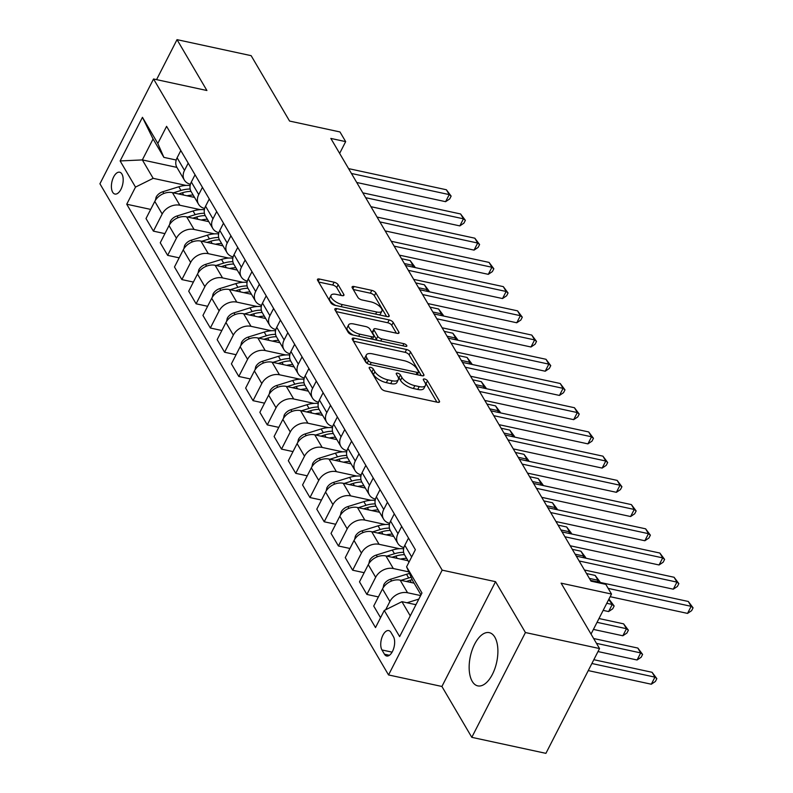 <?xml version="1.0" encoding="UTF-8"?>
<svg xmlns="http://www.w3.org/2000/svg" width="793" height="793" viewBox="0 0 793 793"><rect width="100%" height="100%" fill="white"/><g stroke="black" fill="none" stroke-linecap="round" stroke-linejoin="round"><path stroke-width="1.19" d="M370.539 367.328A2.399 0.991 27.1 0 0 369.191 367.575A2.399 0.991 27.1 0 0 369.29 368.22L381.165 388.431A3.43 1.408 27.1 0 0 385.19 390.959L437.567 402.279A3.43 1.408 27.1 0 0 439.5 401.942A3.43 1.408 27.1 0 0 439.362 401.01L427.486 380.799A2.399 0.991 27.1 0 0 424.671 379.024A2.399 0.991 27.1 0 0 423.313 379.262A2.399 0.991 27.1 0 0 423.412 379.916L424.949 382.533A10.963 4.51 27.1 0 1 425.405 385.517A10.963 4.51 27.1 0 1 419.219 386.607L414.848 385.666A10.963 4.51 27.1 0 1 401.962 377.567L400.425 374.95A2.399 0.991 27.1 0 0 397.61 373.176A2.399 0.991 27.1 0 0 396.252 373.414A2.399 0.991 27.1 0 0 396.351 374.068L397.888 376.685A10.963 4.51 27.1 0 1 398.334 379.669A10.963 4.51 27.1 0 1 392.148 380.759L387.787 379.817A10.963 4.51 27.1 0 1 374.901 371.719L373.364 369.102A2.399 0.991 27.1 0 0 370.539 367.328M472.222 681.356A27.23 13.481 -77.8 0 0 477.773 685.876A27.23 13.481 -77.8 0 0 494.891 668.529A27.23 13.481 -77.8 0 0 494.832 637.175A27.23 13.481 -77.8 0 0 489.271 632.645A27.23 13.481 -77.8 0 0 472.152 650.002A27.23 13.481 -77.8 0 0 472.222 681.356M112.656 192.193A11.171 5.531 -77.8 0 0 114.935 194.047A11.171 5.531 -77.8 0 0 121.963 186.93A11.171 5.531 -77.8 0 0 121.934 174.073A11.171 5.531 -77.8 0 0 119.654 172.21A11.171 5.531 -77.8 0 0 112.626 179.337A11.171 5.531 -77.8 0 0 112.656 192.193M338.145 284.746A3.43 1.408 27.1 0 0 334.121 282.209L319.42 279.037A3.43 1.408 27.1 0 0 317.487 279.384A3.43 1.408 27.1 0 0 317.626 280.316L330.82 302.757A3.43 1.408 27.1 0 0 334.844 305.285L387.222 316.605A3.43 1.408 27.1 0 0 389.155 316.258A3.43 1.408 27.1 0 0 389.016 315.327L375.832 292.885A3.43 1.408 27.1 0 0 371.798 290.357L354.055 286.521A3.43 1.408 27.1 0 0 352.122 286.858A3.43 1.408 27.1 0 0 352.261 287.79L357.901 297.395A3.43 1.408 27.1 0 0 361.925 299.932L370.737 301.826A9.169 3.777 27.1 0 1 379.133 305.959A9.169 3.777 27.1 0 1 381.879 311.094A9.169 3.777 27.1 0 1 376.715 312.006L342.229 304.552A9.169 3.777 27.1 0 1 333.833 300.418A9.169 3.777 27.1 0 1 331.077 295.293A9.169 3.777 27.1 0 1 336.252 294.381L342.001 295.62A3.43 1.408 27.1 0 0 343.924 295.283A3.43 1.408 27.1 0 0 343.785 294.352L338.145 284.746L336.698 287.572A3.43 1.408 27.1 0 0 332.663 285.044L318.627 282.011M525.422 632.536L495.536 581.675L441.909 686.47L471.795 737.331L525.422 632.536L599.538 648.555L561.117 583.162L611.512 594.056L605.822 584.362L591.003 581.16L330.84 138.428L345.669 141.63L339.969 131.945L289.574 121.061L251.143 55.669L177.027 39.65L156.568 79.637M495.536 581.675L442.167 570.147L153.555 78.983L206.914 90.511L177.027 39.65M354.174 338.185A3.43 1.408 27.1 0 0 352.241 338.522A3.43 1.408 27.1 0 0 352.389 339.454L365.573 361.895A3.43 1.408 27.1 0 0 369.597 364.433L421.985 375.753A3.43 1.408 27.1 0 0 423.918 375.406A3.43 1.408 27.1 0 0 423.769 374.474L410.586 352.033A3.43 1.408 27.1 0 0 406.561 349.505L354.174 338.185L352.994 340.494M348.196 332.326L335.003 309.885A3.43 1.408 27.1 0 1 334.864 308.953A3.43 1.408 27.1 0 1 336.797 308.616L389.185 319.926A3.43 1.408 27.1 0 1 393.209 322.464L398.849 332.069A3.43 1.408 27.1 0 1 398.988 333.001A3.43 1.408 27.1 0 1 397.055 333.338L375.813 328.748A3.43 1.408 27.1 0 0 373.88 329.085A3.43 1.408 27.1 0 0 374.028 330.017L377.765 336.391A3.43 1.408 27.1 0 0 381.8 338.918L403.915 343.696A2.399 0.991 27.1 0 1 406.105 344.786A2.399 0.991 27.1 0 1 406.829 346.125A2.399 0.991 27.1 0 1 405.481 346.363L352.221 334.854A3.43 1.408 27.1 0 1 348.196 332.326M599.538 648.555L545.911 753.35L471.795 737.331M393.437 636.65L390.939 632.388A10.824 5.353 -77.8 0 0 388.729 630.594A10.824 5.353 -77.8 0 0 381.929 637.493A10.824 5.353 -77.8 0 0 381.948 649.953L384.456 654.215A10.824 5.353 -77.8 0 0 386.667 656.009A10.824 5.353 -77.8 0 0 393.467 649.11A10.824 5.353 -77.8 0 0 393.437 636.65M442.167 570.147L388.54 674.942L99.928 183.778L153.555 78.983M420.984 594.899L412.657 580.724L406.591 566.826L415.363 549.698L166.589 126.345L157.817 143.474L163.883 157.371L153.069 138.963L142.343 159.918L153.158 178.326L185.998 185.423M406.591 566.826L421.965 592.986L399.642 636.601L384.268 610.451L401.932 601.679L415.958 604.712M150.69 209.411L126.731 204.227L375.505 627.58L384.268 610.451M126.731 204.227L135.504 187.098L120.13 160.939L142.453 117.324L157.817 143.474M441.909 686.47L388.54 674.942M339.642 153.406L345.669 141.63M591.033 634.073L611.512 594.056M401.932 601.679L410.259 615.854M176.898 167.392L142.343 159.918L120.13 160.939M164.924 233.628L153.416 231.14L146.011 218.541L154.784 201.412A13.967 10.686 -30.4 0 1 172.438 192.64L194.543 197.417M153.416 231.14L162.188 214.001A13.967 10.686 -30.4 0 1 179.842 205.238L200.223 209.639M179.159 257.844L167.65 255.356L160.245 242.767L169.018 225.628A13.967 10.686 -30.4 0 1 186.672 216.866L208.777 221.643M167.65 255.356L176.413 238.227A13.967 10.686 -30.4 0 1 194.077 229.455L214.457 233.866M193.383 282.06L181.875 279.582L174.48 266.983L183.252 249.845A13.967 10.686 -30.4 0 1 200.907 241.082L223.011 245.86M181.875 279.582L190.647 262.443A13.967 10.686 -30.4 0 1 208.301 253.671L228.691 258.082M207.617 306.286L196.109 303.798L188.714 291.2L197.477 274.071A13.967 10.686 -30.4 0 1 215.131 265.298L237.246 270.076M196.109 303.798L204.881 286.66A13.967 10.686 -30.4 0 1 222.536 277.897L242.926 282.298M221.852 330.503L210.343 328.015L202.939 315.426L211.711 298.287A13.967 10.686 -30.4 0 1 229.365 289.524L251.47 294.292M210.343 328.015L219.116 310.886A13.967 10.686 -30.4 0 1 236.77 302.113L257.15 306.514M236.086 354.719L224.578 352.241L217.173 339.642L225.946 322.503A13.967 10.686 -30.4 0 1 243.6 313.741L265.705 318.518M224.578 352.241L233.34 335.102A13.967 10.686 -30.4 0 1 251.004 326.329L271.384 330.74M250.31 378.945L238.802 376.457L231.407 363.858L240.17 346.729A13.967 10.686 -30.4 0 1 257.834 337.957L279.939 342.735M238.802 376.457L247.575 359.318A13.967 10.686 -30.4 0 1 265.229 350.556L285.619 354.957M264.545 403.161L253.036 400.673L245.642 388.084L254.404 370.946A13.967 10.686 -30.4 0 1 272.058 362.183L294.173 366.951M253.036 400.673L261.809 383.534A13.967 10.686 -30.4 0 1 279.463 374.772L299.853 379.173M278.779 427.377L267.271 424.889L259.866 412.301L268.639 395.162A13.967 10.686 -30.4 0 1 286.293 386.399L308.398 391.177M267.271 424.889L276.043 407.761A13.967 10.686 -30.4 0 1 293.697 398.988L314.078 403.399M293.014 451.604L281.505 449.116L274.1 436.517L282.873 419.388A13.967 10.686 -30.4 0 1 300.527 410.615L322.632 415.393M281.505 449.116L290.268 431.977A13.967 10.686 -30.4 0 1 307.922 423.214L328.312 427.615M307.238 475.82L295.73 473.332L288.335 460.743L297.097 443.604A13.967 10.686 -30.4 0 1 314.762 434.832L336.866 439.609M295.73 473.332L304.502 456.193A13.967 10.686 -30.4 0 1 322.156 447.43L342.546 451.832M321.472 500.036L309.964 497.548L302.569 484.959L311.332 467.82A13.967 10.686 -30.4 0 1 328.986 459.058L351.101 463.836M309.964 497.548L318.736 480.419A13.967 10.686 -30.4 0 1 336.391 471.647L356.771 476.058M335.707 524.262L324.198 521.774L316.794 509.175L325.566 492.047A13.967 10.686 -30.4 0 1 343.22 483.274L365.325 488.052M324.198 521.774L332.961 504.635A13.967 10.686 -30.4 0 1 350.625 495.873L371.005 500.274M349.941 548.478L338.433 545.99L331.028 533.402L339.8 516.263A13.967 10.686 -30.4 0 1 357.455 507.49L379.56 512.268M338.433 545.99L347.195 528.852A13.967 10.686 -30.4 0 1 364.849 520.089L385.239 524.49M364.165 572.695L352.657 570.207L345.262 557.618L354.025 540.479A13.967 10.686 -30.4 0 1 371.689 531.716L393.794 536.494M352.657 570.207L361.43 553.078A13.967 10.686 -30.4 0 1 379.084 544.305L399.474 548.716M378.4 596.921L366.891 594.433L359.497 581.834L368.259 564.695A13.967 10.686 -30.4 0 1 385.913 555.933L408.028 560.71M366.891 594.433L375.664 577.294A13.967 10.686 -30.4 0 1 393.318 568.531L408.791 571.872M380.561 617.697L373.721 606.05L382.494 588.921A13.967 10.686 -30.4 0 1 400.148 580.149L414.085 583.162M385.676 609.748L389.888 601.51A13.967 10.686 -30.4 0 1 407.552 592.748L420.637 595.573M176.205 160.027L163.883 157.371M408.93 562.257L404.628 554.941A13.967 10.686 -30.4 0 1 404.817 545.297L408.524 538.05M403.915 547.537A13.967 10.686 -30.4 0 1 397.799 543.314A13.967 10.686 -30.4 0 1 397.977 533.679L401.694 526.433M397.799 543.314L390.404 530.715A13.967 10.686 -30.4 0 1 390.582 521.08L394.29 513.834M389.68 523.321A13.967 10.686 -30.4 0 1 383.574 519.098A13.967 10.686 -30.4 0 1 383.753 509.453L387.46 502.207M383.574 519.098L376.169 506.499A13.967 10.686 -30.4 0 1 376.348 496.864L380.055 489.618M375.456 499.104A13.967 10.686 -30.4 0 1 369.34 494.872A13.967 10.686 -30.4 0 1 369.518 485.237L373.225 477.991M369.34 494.872L361.935 482.283A13.967 10.686 -30.4 0 1 362.114 472.648L365.831 465.392M361.221 474.878A13.967 10.686 -30.4 0 1 355.105 470.655A13.967 10.686 -30.4 0 1 355.284 461.02L358.991 453.774M355.105 470.655L347.701 458.057A13.967 10.686 -30.4 0 1 347.889 448.422L351.596 441.176M346.987 450.662A13.967 10.686 -30.4 0 1 340.871 446.439A13.967 10.686 -30.4 0 1 341.049 436.794L344.767 429.548M340.871 446.439L333.476 433.84A13.967 10.686 -30.4 0 1 333.655 424.205L337.362 416.959M332.753 426.446A13.967 10.686 -30.4 0 1 326.647 422.213A13.967 10.686 -30.4 0 1 326.825 412.578L330.532 405.332M326.647 422.213L319.242 409.624A13.967 10.686 -30.4 0 1 319.42 399.989L323.128 392.733M318.528 402.22A13.967 10.686 -30.4 0 1 312.412 397.997A13.967 10.686 -30.4 0 1 312.591 388.362L316.298 381.116M312.412 397.997L305.008 385.398A13.967 10.686 -30.4 0 1 305.186 375.763L308.903 368.517M304.294 378.003A13.967 10.686 -30.4 0 1 298.178 373.781A13.967 10.686 -30.4 0 1 298.356 364.136L302.064 356.89M298.178 373.781L290.783 361.182A13.967 10.686 -30.4 0 1 290.962 351.547L294.669 344.301M290.06 353.787A13.967 10.686 -30.4 0 1 283.944 349.554A13.967 10.686 -30.4 0 1 284.132 339.919L287.839 332.673M283.944 349.554L276.549 336.966A13.967 10.686 -30.4 0 1 276.727 327.331L280.435 320.085M275.825 329.561A13.967 10.686 -30.4 0 1 269.719 325.338A13.967 10.686 -30.4 0 1 269.898 315.703L273.605 308.457M269.719 325.338L262.314 312.749A13.967 10.686 -30.4 0 1 262.493 303.104L266.2 295.858M261.601 305.345A13.967 10.686 -30.4 0 1 255.485 301.122A13.967 10.686 -30.4 0 1 255.663 291.487L259.37 284.231M255.485 301.122L248.08 288.523A13.967 10.686 -30.4 0 1 248.259 278.888L251.976 271.642M247.366 281.128A13.967 10.686 -30.4 0 1 241.25 276.896A13.967 10.686 -30.4 0 1 241.429 267.261L245.136 260.015M241.25 276.896L233.856 264.307A13.967 10.686 -30.4 0 1 234.034 254.672L237.741 247.426M233.132 256.912A13.967 10.686 -30.4 0 1 227.016 252.68A13.967 10.686 -30.4 0 1 227.204 243.045L230.912 235.799M227.016 252.68L219.621 240.091A13.967 10.686 -30.4 0 1 219.8 230.446L223.507 223.2M218.908 232.686A13.967 10.686 -30.4 0 1 212.792 228.463A13.967 10.686 -30.4 0 1 212.97 218.828L216.677 211.582M212.792 228.463L205.387 215.865A13.967 10.686 -30.4 0 1 205.565 206.23L209.273 198.984M204.673 208.47A13.967 10.686 -30.4 0 1 198.557 204.247A13.967 10.686 -30.4 0 1 198.736 194.602L202.443 187.356M198.557 204.247L191.153 191.648A13.967 10.686 -30.4 0 1 191.341 182.013L195.048 174.767M190.439 184.254A13.967 10.686 -30.4 0 1 184.323 180.021A13.967 10.686 -30.4 0 1 184.501 170.386L188.209 163.14M184.323 180.021L176.928 167.432A13.967 10.686 -30.4 0 1 177.107 157.787L180.814 150.541M153.158 178.326L135.504 187.098M142.453 117.324L153.069 138.963M370.886 370.946A2.399 0.991 27.1 0 1 371.917 371.937L373.453 374.554A10.963 4.51 27.1 0 0 386.34 382.652L387.787 379.817M398.334 379.669L396.887 382.504A10.963 4.51 27.1 0 1 390.701 383.594L386.34 382.652M425.405 385.517L423.948 388.352A10.963 4.51 27.1 0 1 417.762 389.442L413.401 388.501A10.963 4.51 27.1 0 1 400.515 380.402L398.978 377.785A2.399 0.991 27.1 0 0 397.947 376.794M436.913 402.14L426.039 383.634A2.399 0.991 27.1 0 0 425.018 382.642M421.321 375.604L409.138 354.868A3.43 1.408 27.1 0 0 405.114 352.34L353.381 341.159M368.418 360.686A2.399 0.991 27.1 0 0 371.233 362.46L417.217 372.393A2.399 0.991 27.1 0 0 418.565 372.155A2.399 0.991 27.1 0 0 418.466 371.501L416.85 368.745A10.963 4.51 27.1 0 0 403.964 360.646L372.532 353.856A10.963 4.51 27.1 0 0 366.346 354.947A10.963 4.51 27.1 0 0 366.792 357.93L368.418 360.686L367.06 363.333M366.346 354.947L364.899 357.782A10.963 4.51 27.1 0 0 365.345 360.765L366.792 357.93M366.713 363.085L365.345 360.765M336.004 311.59L387.727 322.761L389.185 319.926M396.401 333.199L391.762 325.289A3.43 1.408 27.1 0 0 387.727 322.761M373.88 329.085L372.432 331.92A3.43 1.408 27.1 0 0 372.571 332.852L376.318 339.226A3.43 1.408 27.1 0 0 377.28 340.276M353.777 323.98A9.169 3.777 27.1 0 0 348.603 324.892A9.169 3.777 27.1 0 0 351.349 330.027A9.169 3.777 27.1 0 0 359.754 334.16L371.897 336.787A3.43 1.408 27.1 0 0 373.83 336.44A3.43 1.408 27.1 0 0 373.691 335.508L369.954 329.145A3.43 1.408 27.1 0 0 365.92 326.607L353.777 323.98M348.603 324.892L347.156 327.727A9.169 3.777 27.1 0 0 353.242 335.072M341.337 295.482L336.698 287.572M331.077 295.293L329.63 298.128A9.169 3.777 27.1 0 0 335.717 305.474M379.223 314.871A9.169 3.777 27.1 0 0 380.432 313.929L381.879 311.094M386.568 316.457L374.385 295.72A3.43 1.408 27.1 0 0 370.351 293.192L353.262 289.495M407.007 602.779L418.833 599.102M588.257 670.591L651.311 684.22L654.929 677.133L652.084 672.295L593.838 659.707M416.186 604.276L415.264 604.563M591.885 663.513L654.929 677.133L656.842 678.639L655.395 681.474L651.311 684.22M652.084 672.295L656.842 678.639M610.164 596.693L687.541 613.405L691.159 606.328L608.191 588.396M688.314 601.481L693.072 607.835L691.159 606.328L688.314 601.481L590.527 580.357M693.072 607.835L691.625 610.66L687.541 613.405M383.088 587.871L383.842 584.629A9.248 7.078 -30.4 0 1 390.523 579.257L406.522 574.281A26.704 20.44 -30.4 0 1 409.505 573.508M406.254 581.467L410.05 580.288A26.704 20.44 -30.4 0 1 412.211 579.703M598.001 651.559L637.076 659.994L640.694 652.917L637.85 648.069L593.64 638.524M411.161 577.304A26.704 20.44 149.6 0 0 408.692 577.968L401.03 580.347M596.495 643.361L640.694 652.917L642.608 654.423L641.16 657.248L637.076 659.994M637.85 648.069L642.608 654.423M400.485 559.085A26.704 20.44 -30.4 0 1 406.631 558.341M368.854 563.645L369.607 560.403A9.248 7.078 -30.4 0 1 376.298 555.041L392.297 550.064A26.704 20.44 -30.4 0 1 403.627 548.756M392.02 557.251L395.826 556.071A26.704 20.44 -30.4 0 1 404.48 554.664M593.412 629.424L622.842 635.778L626.47 628.7L623.615 623.853L598.993 618.53M403.647 552.334A26.704 20.44 149.6 0 0 394.458 553.742L386.806 556.121M597.04 622.336L626.47 628.7L628.383 630.197L626.926 633.032L622.842 635.778M623.615 623.853L628.383 630.197M386.25 534.859A26.704 20.44 -30.4 0 1 392.406 534.125M354.63 539.428L355.373 536.187A9.248 7.078 -30.4 0 1 362.064 530.814L378.063 525.848A26.704 20.44 -30.4 0 1 389.403 524.54M377.785 533.035L381.592 531.845A26.704 20.44 -30.4 0 1 390.245 530.438M603.156 610.382L608.608 611.562L612.236 604.474L608.727 599.488M389.413 528.118A26.704 20.44 149.6 0 0 380.224 529.526L372.571 531.905M606.784 603.295L612.236 604.474L614.149 605.981L612.702 608.816L608.608 611.562M609.391 599.637L614.149 605.981M584.431 569.989L673.307 589.189L676.935 582.112L579.138 560.978M674.09 577.264L678.848 583.608L676.935 582.112L674.09 577.264L576.293 556.131M678.848 583.608L677.4 586.443L673.307 589.189M570.197 545.762L659.072 564.973L662.7 557.885L564.903 536.762M659.855 553.048L664.613 559.392L662.7 557.885L659.855 553.048L562.059 531.915M664.613 559.392L663.166 562.227L659.072 564.973M555.972 521.546L644.848 540.747L648.466 533.669L550.679 512.536M645.621 528.822L650.379 535.176L648.466 533.669L645.621 528.822L547.824 507.698M650.379 535.176L648.932 538.001L644.848 540.747M372.026 510.642A26.704 20.44 -30.4 0 1 378.172 509.909M340.395 515.212L341.149 511.971A9.248 7.078 -30.4 0 1 347.83 506.598L363.828 501.622A26.704 20.44 -30.4 0 1 375.168 500.324M363.561 508.809L367.357 507.629A26.704 20.44 -30.4 0 1 376.011 506.221M375.178 503.892A26.704 20.44 149.6 0 0 365.989 505.31L358.337 507.689M589.368 578.394L598.001 580.258L595.156 575.411L586.523 573.547M597.218 581.794L598.001 580.258L599.914 581.765L599.627 582.32M595.156 575.411L599.914 581.765M541.738 497.33L630.613 516.53L634.241 509.453L536.445 488.319M631.387 504.606L636.155 510.95L634.241 509.453L631.387 504.606L533.6 483.472M636.155 510.95L634.697 513.785L630.613 516.53M357.792 486.426A26.704 20.44 -30.4 0 1 363.937 485.683M326.161 490.986L326.914 487.745A9.248 7.078 -30.4 0 1 333.595 482.382L349.594 477.406A26.704 20.44 -30.4 0 1 360.934 476.097M349.326 484.592L353.123 483.413A26.704 20.44 -30.4 0 1 361.786 482.005M360.954 479.676A26.704 20.44 149.6 0 0 351.765 481.083L344.112 483.462M575.143 554.178L583.767 556.042L580.922 551.194L572.298 549.331M582.984 557.578L583.767 556.042L585.68 557.538L585.403 558.103M580.922 551.194L585.68 557.538M343.557 462.2A26.704 20.44 -30.4 0 1 349.703 461.467M311.927 466.77L312.68 463.528A9.248 7.078 -30.4 0 1 319.371 458.166L335.37 453.19A26.704 20.44 -30.4 0 1 346.7 451.881M335.092 460.376L338.898 459.197A26.704 20.44 -30.4 0 1 347.552 457.789M346.719 455.46A26.704 20.44 149.6 0 0 337.531 456.867L329.878 459.246M560.909 529.952L569.543 531.816L566.688 526.978L558.064 525.115M568.75 533.362L569.543 531.816L571.456 533.322L571.168 533.877M566.688 526.978L571.456 533.322M329.323 437.984A26.704 20.44 -30.4 0 1 335.479 437.25M297.702 442.553L298.455 439.312A9.248 7.078 -30.4 0 1 305.136 433.94L321.135 428.963A26.704 20.44 -30.4 0 1 332.475 427.665M320.858 436.16L324.664 434.97A26.704 20.44 -30.4 0 1 333.318 433.563M332.485 431.243A26.704 20.44 149.6 0 0 323.296 432.651L315.644 435.03M546.674 505.736L555.308 507.599L552.463 502.752L543.829 500.889M554.515 509.136L555.308 507.599L557.221 509.106L556.934 509.661M552.463 502.752L557.221 509.106M315.099 413.768A26.704 20.44 -30.4 0 1 321.244 413.024M283.468 418.327L284.221 415.086A9.248 7.078 -30.4 0 1 290.902 409.723L306.901 404.747A26.704 20.44 -30.4 0 1 318.241 403.439M306.633 411.934L310.43 410.754A26.704 20.44 -30.4 0 1 319.083 409.347M318.251 407.017A26.704 20.44 149.6 0 0 309.062 408.425L301.409 410.804M532.45 481.52L541.074 483.383L538.229 478.536L529.595 476.672M540.291 484.919L541.074 483.383L542.987 484.88L542.699 485.445M538.229 478.536L542.987 484.88M300.864 389.541A26.704 20.44 -30.4 0 1 307.01 388.808M269.233 394.111L269.987 390.87A9.248 7.078 -30.4 0 1 276.668 385.507L292.667 380.531A26.704 20.44 -30.4 0 1 304.006 379.223M292.399 387.718L296.195 386.538A26.704 20.44 -30.4 0 1 304.859 385.13M304.026 382.801A26.704 20.44 149.6 0 0 294.837 384.209L287.185 386.587M518.216 457.293L526.839 459.157L523.995 454.32L515.371 452.456M526.056 460.703L526.839 459.157L528.753 460.664L528.475 461.219M523.995 454.32L528.753 460.664M527.504 473.104L616.379 492.314L620.007 485.227L522.21 464.103M617.162 480.389L621.92 486.733L620.007 485.227L617.162 480.389L519.365 459.256M621.92 486.733L620.473 489.568L616.379 492.314M513.269 448.888L602.155 468.088L605.773 461.011L507.976 439.877M602.928 456.163L607.686 462.517L605.773 461.011L602.928 456.163L505.131 435.04M607.686 462.517L606.239 465.342L602.155 468.088M499.045 424.671L587.92 443.872L591.538 436.794L493.752 415.661M588.693 431.947L593.451 438.291L591.538 436.794L588.693 431.947L490.897 410.814M593.451 438.291L592.004 441.126L587.92 443.872M484.81 400.445L573.686 419.656L577.314 412.568L479.517 391.445M574.459 407.731L579.227 414.075L577.314 412.568L574.459 407.731L476.672 386.597M579.227 414.075L577.77 416.91L573.686 419.656M470.576 376.229L559.452 395.429L563.08 388.352L465.283 367.218M560.235 383.505L564.993 389.859L563.08 388.352L560.235 383.505L462.438 362.381M564.993 389.859L563.545 392.694L559.452 395.429M286.63 365.325A26.704 20.44 -30.4 0 1 292.776 364.592M254.999 369.895L255.752 366.653A9.248 7.078 -30.4 0 1 262.443 361.281L278.442 356.305A26.704 20.44 -30.4 0 1 289.772 355.006M278.165 363.501L281.971 362.312A26.704 20.44 -30.4 0 1 290.625 360.904M289.792 358.585A26.704 20.44 149.6 0 0 280.603 359.992L272.951 362.371M503.981 433.077L512.615 434.941L509.76 430.093L501.136 428.23M511.822 436.487L512.615 434.941L514.528 436.447L514.241 437.002M509.76 430.093L514.528 436.447M456.342 352.013L545.227 371.213L548.845 364.136L451.048 343.002M546 359.288L550.758 365.632L548.845 364.136L546 359.288L448.204 338.155M550.758 365.632L549.311 368.467L545.227 371.213M272.396 341.109A26.704 20.44 -30.4 0 1 278.551 340.366M240.775 345.669L241.528 342.427A9.248 7.078 -30.4 0 1 248.209 337.065L264.208 332.089A26.704 20.44 -30.4 0 1 275.548 330.78M263.93 339.275L267.737 338.096A26.704 20.44 -30.4 0 1 276.39 336.688M275.558 334.359A26.704 20.44 149.6 0 0 266.369 335.766L258.716 338.155M489.747 408.861L498.381 410.724L495.536 405.877L486.902 404.014M497.588 412.261L498.381 410.724L500.294 412.231L500.006 412.786M495.536 405.877L500.294 412.231M442.117 327.787L530.993 346.997L534.611 339.91L436.824 318.786M531.766 335.072L536.524 341.416L534.611 339.91L531.766 335.072L433.969 313.939M536.524 341.416L535.077 344.251L530.993 346.997M258.171 316.883A26.704 20.44 -30.4 0 1 264.317 316.149M226.54 321.452L227.294 318.211A9.248 7.078 -30.4 0 1 233.975 312.848L249.973 307.872A26.704 20.44 -30.4 0 1 261.313 306.564M249.706 315.059L253.502 313.879A26.704 20.44 -30.4 0 1 262.156 312.472M261.333 310.142A26.704 20.44 149.6 0 0 252.134 311.55L244.482 313.929M475.522 384.635L484.146 386.508L481.301 381.661L472.668 379.797M483.363 388.045L484.146 386.508L486.059 388.005L485.772 388.57M481.301 381.661L486.059 388.005M427.883 303.57L516.758 322.771L520.386 315.693L422.59 294.56M517.532 310.846L522.3 317.2L520.386 315.693L517.532 310.846L419.745 289.723M522.3 317.2L520.842 320.035L516.758 322.771M243.937 292.667A26.704 20.44 -30.4 0 1 250.082 291.933M212.306 297.236L213.059 293.995A9.248 7.078 -30.4 0 1 219.74 288.622L235.739 283.646A26.704 20.44 -30.4 0 1 247.079 282.348M235.471 290.843L239.278 289.653A26.704 20.44 -30.4 0 1 247.931 288.246M247.099 285.926A26.704 20.44 149.6 0 0 237.91 287.334L230.257 289.713M461.288 360.418L469.912 362.282L467.067 357.445L458.443 355.571M469.129 363.828L469.912 362.282L471.825 363.789L471.548 364.344M467.067 357.445L471.825 363.789M413.649 279.354L502.524 298.555L506.152 291.477L408.355 270.344M503.307 286.63L508.065 292.984L506.152 291.477L503.307 286.63L405.51 265.496M508.065 292.984L506.618 295.809L502.524 298.555M229.702 268.45A26.704 20.44 -30.4 0 1 235.848 267.707M198.072 273.01L198.825 269.779A9.248 7.078 -30.4 0 1 205.516 264.406L221.515 259.43A26.704 20.44 -30.4 0 1 232.845 258.121M221.237 266.617L225.043 265.437A26.704 20.44 -30.4 0 1 233.697 264.029M232.864 261.7A26.704 20.44 149.6 0 0 223.676 263.117L216.023 265.496M447.054 336.202L455.688 338.066L452.843 333.219L444.209 331.355M454.895 339.602L455.688 338.066L457.601 339.573L457.313 340.128M452.843 333.219L457.601 339.573M399.414 255.138L488.3 274.338L491.918 267.261L394.121 246.127M489.073 262.414L493.831 268.758L491.918 267.261L489.073 262.414L391.276 241.28M493.831 268.758L492.384 271.593L488.3 274.338M215.478 244.234A26.704 20.44 -30.4 0 1 221.624 243.491M183.847 248.794L184.6 245.552A9.248 7.078 -30.4 0 1 191.282 240.19L207.28 235.214A26.704 20.44 -30.4 0 1 218.62 233.905M207.003 242.4L210.809 241.221A26.704 20.44 -30.4 0 1 219.463 239.813M218.63 237.484A26.704 20.44 149.6 0 0 209.441 238.891L201.789 241.27M432.819 311.976L441.453 313.85L438.608 309.002L429.975 307.139M440.66 315.386L441.453 313.85L443.366 315.346L443.079 315.911M438.608 309.002L443.366 315.346M385.19 230.912L474.065 250.122L477.683 243.035L379.897 221.911M474.838 238.197L479.596 244.541L477.683 243.035L474.838 238.197L377.052 217.064M479.596 244.541L478.149 247.376L474.065 250.122M370.955 206.695L459.831 225.896L463.459 218.818L365.662 197.685M460.604 213.971L465.372 220.325L463.459 218.818L460.604 213.971L362.817 192.848M465.372 220.325L463.915 223.15L459.831 225.896M201.244 220.008A26.704 20.44 -30.4 0 1 207.389 219.274M169.613 224.578L170.366 221.336A9.248 7.078 -30.4 0 1 177.047 215.964L193.046 210.997A26.704 20.44 -30.4 0 1 204.386 209.689M192.778 218.184L196.575 216.995A26.704 20.44 -30.4 0 1 205.228 215.587M204.406 213.267A26.704 20.44 149.6 0 0 195.207 214.675L187.554 217.054M418.595 287.76L427.219 289.623L424.374 284.786L415.74 282.913M426.436 291.17L427.219 289.623L429.132 291.13L428.844 291.685M424.374 284.786L429.132 291.13M187.009 195.792A26.704 20.44 -30.4 0 1 193.155 195.048M155.378 200.361L156.132 197.12A9.248 7.078 -30.4 0 1 162.813 191.747L178.812 186.771A26.704 20.44 -30.4 0 1 190.151 185.473M178.544 193.958L182.35 192.778A26.704 20.44 -30.4 0 1 191.004 191.371M190.171 189.041A26.704 20.44 149.6 0 0 180.982 190.459L173.33 192.838M404.361 263.544L412.984 265.407L410.14 260.56L401.516 258.696M412.201 266.944L412.984 265.407L414.898 266.914L414.62 267.469M410.14 260.56L414.898 266.914M356.721 182.479L445.597 201.68L449.225 194.602L351.428 173.469M446.38 189.755L451.138 196.099L449.225 194.602L446.38 189.755L348.583 168.622M451.138 196.099L449.69 198.934L445.597 201.68M172.438 192.64L179.842 205.238M186.672 216.866L194.077 229.455M200.907 241.082L208.301 253.671M215.131 265.298L222.536 277.897M229.365 289.524L236.77 302.113M243.6 313.741L251.004 326.329M257.834 337.957L265.229 350.556M272.058 362.183L279.463 374.772M286.293 386.399L293.697 398.988M300.527 410.615L307.922 423.214M314.762 434.832L322.156 447.43M328.986 459.058L336.391 471.647M343.22 483.274L350.625 495.873M357.455 507.49L364.849 520.089M371.689 531.716L379.084 544.305M385.913 555.933L393.318 568.531M400.148 580.149L407.552 592.748M404.817 545.297L411.656 556.944M382.494 588.921L389.888 601.51M368.259 564.695L375.664 577.294M390.582 521.08L397.977 533.679M354.025 540.479L361.43 553.078M376.348 496.864L383.753 509.453M339.8 516.263L347.195 528.852M362.114 472.648L369.518 485.237M325.566 492.047L332.961 504.635M347.889 448.422L355.284 461.02M311.332 467.82L318.736 480.419M333.655 424.205L341.049 436.794M297.097 443.604L304.502 456.193M319.42 399.989L326.825 412.578M282.873 419.388L290.268 431.977M305.186 375.763L312.591 388.362M268.639 395.162L276.043 407.761M290.962 351.547L298.356 364.136M254.404 370.946L261.809 383.534M276.727 327.331L284.132 339.919M240.17 346.729L247.575 359.318M262.493 303.104L269.898 315.703M225.946 322.503L233.34 335.102M248.259 278.888L255.663 291.487M211.711 298.287L219.116 310.886M234.034 254.672L241.429 267.261M197.477 274.071L204.881 286.66M219.8 230.446L227.204 243.045M183.252 249.845L190.647 262.443M205.565 206.23L212.97 218.828M169.018 225.628L176.413 238.227M191.341 182.013L198.736 194.602M154.784 201.412L162.188 214.001M177.107 157.787L184.501 170.386M389.413 655.286L384.456 654.215M392.099 652.143L381.948 649.953M373.453 374.554L374.901 371.719M390.701 383.594L392.148 380.759M398.978 377.785L400.425 374.95M400.515 380.402L401.962 377.567M413.401 388.501L414.848 385.666M417.762 389.442L419.219 386.607M426.039 383.634L427.486 380.799M438.668 402.368L439.362 401.01M371.917 371.937L373.364 369.102M405.114 352.34L406.561 349.505M409.138 354.868L410.586 352.033M423.075 375.842L423.769 374.474M370.162 364.552L371.233 362.46M416.147 374.484L417.217 372.393M335.617 310.925L336.797 308.616M391.762 325.289L393.209 322.464M398.155 333.427L398.849 332.069M372.571 332.852L374.028 330.017M376.318 339.226L377.765 336.391M380.719 341.02L381.8 338.918M402.844 345.798L403.915 343.696M358.684 336.252L359.754 334.16M370.827 338.879L371.897 336.787M343.091 295.71L343.785 294.352M341.159 306.643L342.229 304.552M375.644 314.097L376.715 312.006M352.865 288.83L354.055 286.521M370.351 293.192L371.798 290.357M374.385 295.72L375.832 292.885M388.322 316.694L389.016 315.327M318.241 281.346L319.42 279.037M332.663 285.044L334.121 282.209M383.792 584.818L384.476 585.977M410.05 580.288L411.398 582.587M406.522 574.281L408.692 577.968M390.523 579.257L391.554 581.001M369.568 560.592L370.252 561.761M395.826 556.071L397.174 558.361M392.297 550.064L394.458 553.742M376.298 555.041L377.319 556.785M355.333 536.375L356.017 537.535M381.592 531.845L382.94 534.145M378.063 525.848L380.224 529.526M362.064 530.814L363.085 532.559M341.099 512.159L341.783 513.319M367.357 507.629L368.705 509.929M363.828 501.622L365.989 505.31M347.83 506.598L348.861 508.343M326.865 487.933L327.549 489.103M353.123 483.413L354.471 485.703M349.594 477.406L351.765 481.083M333.595 482.382L334.626 484.126M312.64 463.717L313.324 464.876M338.898 459.197L340.247 461.486M335.37 453.19L337.531 456.867M319.371 458.166L320.392 459.91M298.406 439.5L299.09 440.66M324.664 434.97L326.012 437.27M321.135 428.963L323.296 432.651M305.136 433.94L306.157 435.684M284.172 415.284L284.856 416.444M310.43 410.754L311.778 413.044M306.901 404.747L309.062 408.425M290.902 409.723L291.933 411.468M269.937 391.058L270.621 392.228M296.195 386.538L297.553 388.828M292.667 380.531L294.837 384.209M276.668 385.507L277.699 387.252M255.713 366.842L256.397 368.002M281.971 362.312L283.319 364.611M278.442 356.305L280.603 359.992M262.443 361.281L263.464 363.025M241.478 342.626L242.162 343.785M267.737 338.096L269.085 340.395M264.208 332.089L266.369 335.766M248.209 337.065L249.23 338.809M227.244 318.399L227.928 319.569M253.502 313.879L254.85 316.169M249.973 307.872L252.134 311.55M233.975 312.848L235.006 314.593M213.01 294.183L213.694 295.343M239.278 289.653L240.626 291.953M235.739 283.646L237.91 287.334M219.74 288.622L220.771 290.367M198.785 269.967L199.469 271.127M225.043 265.437L226.392 267.737M221.515 259.43L223.676 263.117M205.516 264.406L206.537 266.151M184.551 245.741L185.235 246.91M210.809 241.221L212.157 243.51M207.28 235.214L209.441 238.891M191.282 240.19L192.302 241.934M170.317 221.525L171.001 222.684M196.575 216.995L197.923 219.294M193.046 210.997L195.207 214.675M177.047 215.964L178.078 217.708M156.092 197.308L156.766 198.468M182.35 192.778L183.698 195.078M178.812 186.771L180.982 190.459M162.813 191.747L163.844 193.492M417.257 374.722L418.565 372.155M372.413 339.216L373.83 336.44"/></g></svg>
